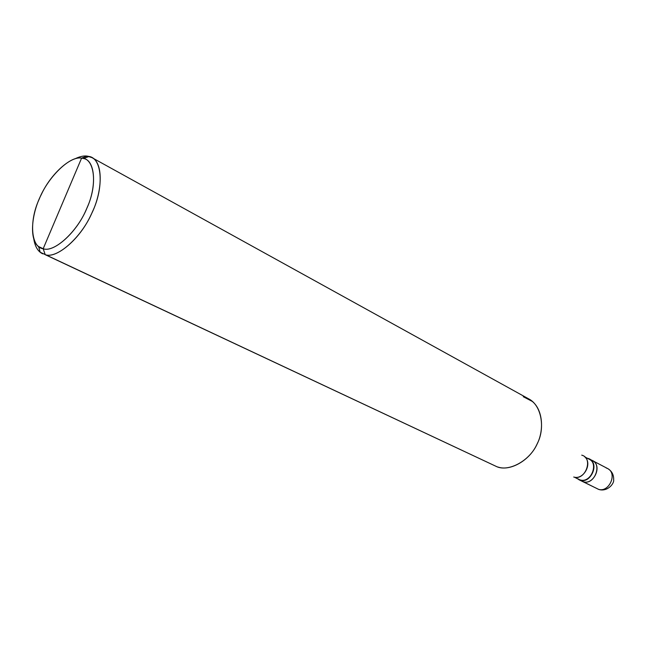 <?xml version="1.0" encoding="UTF-8"?>
<svg xmlns="http://www.w3.org/2000/svg" width="646" height="646" viewBox="0 0 646 646"><rect width="100%" height="100%" fill="white"/><g stroke="black" fill="none" stroke-linecap="round" stroke-linejoin="round"><path stroke-width="0.97" d="M599.197 489.579C607.781 491.856 614.354 483.305 613.643 479.97C613.894 474.842 611.875 471.023 607.579 468.52C617.956 473.55 608.815 493.043 598.39 489.28L583.12 481.706C593.601 485.469 602.896 465.653 592.471 460.606L591.025 460.025C603.025 462.98 594.732 485.8 583.12 481.706L598.39 489.28C608.815 493.043 617.956 473.55 607.579 468.52L606.142 467.938M577.904 478.791L583.12 481.706C594.732 485.8 603.025 462.98 591.025 460.025M491.824 464.337L45.22 254.685C56.339 258.917 80.144 239.077 91.134 214.601C102.528 192.451 103.643 162.752 91.845 157.576L87 156.074C83.544 155.646 79.482 156.59 74.815 158.908C79.482 156.59 83.544 155.646 87 156.074L81.598 158.125C94.437 157.834 97.877 184.094 87.21 207.382C78.166 230.929 54.191 253.062 43.177 248.742L81.598 158.125C70.923 155.847 50.743 173.919 41.239 194.68C31.533 213.35 28.973 239.723 38.582 246.53L43.177 248.742L45.22 254.685L497.113 466.824L40.213 252.239C36.975 249.647 34.844 245.319 33.826 239.262C35.183 246.885 38.154 251.746 42.749 253.83M587.949 458.41L587.384 458.264L587.949 458.41C599.956 461.357 591.631 484.258 580.003 480.156C590.492 483.919 599.827 464.038 589.394 458.991L587.949 458.41M607.579 468.52L592.471 460.606C602.896 465.653 593.601 485.469 583.12 481.706L574.56 477.241M87 156.074L89.075 156.461C102.343 158.351 103.99 187.8 92.451 211.743C82.09 237.001 56.856 259.256 45.22 254.685L43.177 248.742C30.838 247.386 29.07 220.956 39.115 199.331C47.659 177.432 69.962 155.468 81.598 158.125L43.177 248.742C53.844 252.844 76.906 232.358 86.411 209.223C96.989 187.3 95.6 160.273 83.496 158.488L81.598 158.125L87 156.074L88.252 156.76M584.905 456.964L589.257 459.241C599.423 464.167 590.331 483.547 580.1 479.881C591.437 483.878 599.553 461.559 587.844 458.676M573.713 477.031C585.357 481.133 593.755 458.087 581.723 455.147M584.678 456.762C592.729 463.376 583.806 479.72 574.262 477.176M91.845 157.576L528.541 398.8C541.55 405.099 545.297 428.072 537.44 443.277C530.374 460.364 509.428 471.871 497.113 466.824L498.777 467.284C510.768 470.934 529.437 460.412 536.673 444.868C544.158 431.213 543.173 410.323 532.352 401.457L523.284 396.717M598.785 489.45L578.832 479.687M40.213 252.239L38.582 246.53M592.471 460.606L589.394 458.991M89.075 156.461L83.496 158.488"/></g></svg>

